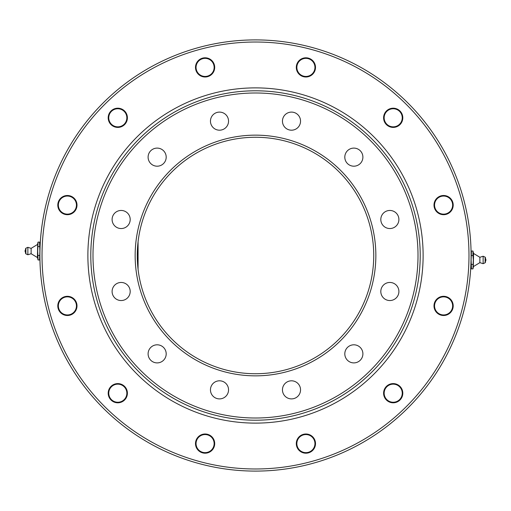 <?xml version="1.0" encoding="UTF-8"?>
<svg xmlns="http://www.w3.org/2000/svg" width="511" height="511" viewBox="0 0 511 511"><rect width="100%" height="100%" fill="white"/><g stroke="black" fill="none" stroke-linecap="round" stroke-linejoin="round"><path stroke-width="0.77" d="M420.208 255.5A164.708 164.708 0 0 0 173.146 112.861A164.708 164.708 0 0 0 173.146 398.139A164.708 164.708 0 0 0 420.208 255.5M418.011 255.5A162.511 162.511 0 0 0 174.245 114.764A162.511 162.511 0 0 0 174.245 396.236A162.511 162.511 0 0 0 418.011 255.5M39.903 255.5A215.597 215.597 0 0 0 255.5 471.097A215.597 215.597 0 0 0 471.097 255.5A215.597 215.597 0 0 0 255.5 39.903A215.597 215.597 0 0 0 39.903 255.5M42.023 255.5A213.477 213.477 0 0 1 362.242 70.62A213.477 213.477 0 0 1 362.242 440.38A213.477 213.477 0 0 1 42.023 255.5M423.121 255.5A167.621 167.621 0 0 0 171.69 110.338A167.621 167.621 0 0 0 171.69 400.662A167.621 167.621 0 0 0 423.121 255.5M296.303 67.401A9.594 9.594 0 0 1 310.701 59.091A9.594 9.594 0 0 1 310.701 75.711A9.594 9.594 0 0 1 296.303 67.401M196.786 72.198A9.594 9.594 0 0 1 205.096 57.8A9.594 9.594 0 0 1 213.406 72.198A9.594 9.594 0 0 1 196.786 72.198M113.001 126.115A9.594 9.594 0 0 1 113.001 109.488A9.594 9.594 0 0 1 127.399 117.798A9.594 9.594 0 0 1 113.001 126.115M67.401 214.697A9.594 9.594 0 0 1 59.091 200.299A9.594 9.594 0 0 1 75.711 200.299A9.594 9.594 0 0 1 67.401 214.697M72.198 314.214A9.594 9.594 0 0 1 57.8 305.904A9.594 9.594 0 0 1 72.198 297.594A9.594 9.594 0 0 1 72.198 314.214M126.115 397.999A9.594 9.594 0 0 1 109.488 397.999A9.594 9.594 0 0 1 117.798 383.601A9.594 9.594 0 0 1 126.115 397.999M214.697 443.599A9.594 9.594 0 0 1 200.299 451.909A9.594 9.594 0 0 1 200.299 435.289A9.594 9.594 0 0 1 214.697 443.599M314.214 438.802A9.594 9.594 0 0 1 305.904 453.2A9.594 9.594 0 0 1 297.594 438.802A9.594 9.594 0 0 1 314.214 438.802M397.999 384.885A9.594 9.594 0 0 1 397.999 401.512A9.594 9.594 0 0 1 383.601 393.202A9.594 9.594 0 0 1 397.999 384.885M443.599 296.303A9.594 9.594 0 0 1 451.909 310.701A9.594 9.594 0 0 1 435.289 310.701A9.594 9.594 0 0 1 443.599 296.303M438.802 196.786A9.594 9.594 0 0 1 453.2 205.096A9.594 9.594 0 0 1 438.802 213.406A9.594 9.594 0 0 1 438.802 196.786M384.885 113.001A9.594 9.594 0 0 1 401.512 113.001A9.594 9.594 0 0 1 393.202 127.399A9.594 9.594 0 0 1 384.885 113.001M385.364 113.276A9.045 9.045 0 0 0 393.202 126.843A9.045 9.045 0 0 0 401.033 113.276A9.045 9.045 0 0 0 385.364 113.276M439.077 197.265A9.045 9.045 0 0 0 439.077 212.934A9.045 9.045 0 0 0 452.644 205.096A9.045 9.045 0 0 0 439.077 197.265M443.599 296.859A9.045 9.045 0 0 0 435.768 310.426A9.045 9.045 0 0 0 451.43 310.426A9.045 9.045 0 0 0 443.599 296.859M397.724 385.364A9.045 9.045 0 0 0 384.157 393.202A9.045 9.045 0 0 0 397.724 401.033A9.045 9.045 0 0 0 397.724 385.364M313.735 439.077A9.045 9.045 0 0 0 298.066 439.077A9.045 9.045 0 0 0 305.904 452.644A9.045 9.045 0 0 0 313.735 439.077M214.141 443.599A9.045 9.045 0 0 0 200.574 435.768A9.045 9.045 0 0 0 200.574 451.43A9.045 9.045 0 0 0 214.141 443.599M125.636 397.724A9.045 9.045 0 0 0 117.798 384.157A9.045 9.045 0 0 0 109.967 397.724A9.045 9.045 0 0 0 125.636 397.724M71.923 313.735A9.045 9.045 0 0 0 71.923 298.066A9.045 9.045 0 0 0 58.356 305.904A9.045 9.045 0 0 0 71.923 313.735M67.401 214.141A9.045 9.045 0 0 0 75.232 200.574A9.045 9.045 0 0 0 59.57 200.574A9.045 9.045 0 0 0 67.401 214.141M113.276 125.636A9.045 9.045 0 0 0 126.843 117.798A9.045 9.045 0 0 0 113.276 109.967A9.045 9.045 0 0 0 113.276 125.636M197.265 71.923A9.045 9.045 0 0 0 212.934 71.923A9.045 9.045 0 0 0 205.096 58.356A9.045 9.045 0 0 0 197.265 71.923M296.859 67.401A9.045 9.045 0 0 0 310.426 75.232A9.045 9.045 0 0 0 310.426 59.57A9.045 9.045 0 0 0 296.859 67.401M137.267 255.5L138.072 241.741L138.072 269.259L138.072 241.729L137.267 255.5A118.233 118.233 0 0 1 255.5 137.267A118.233 118.233 0 0 1 373.733 255.5A118.233 118.233 0 0 1 255.5 373.733A118.233 118.233 0 0 1 137.267 255.5M135.153 255.5A120.347 120.347 0 0 0 315.677 359.725A120.347 120.347 0 0 0 315.677 151.275A120.347 120.347 0 0 0 135.153 255.5M380.81 219.5A9.045 9.045 0 0 1 394.377 211.669A9.045 9.045 0 0 1 394.377 227.331A9.045 9.045 0 0 1 380.81 219.5M346.017 161.668A9.045 9.045 0 0 1 353.855 148.101A9.045 9.045 0 0 1 361.686 161.668A9.045 9.045 0 0 1 346.017 161.668M286.978 128.983A9.045 9.045 0 0 1 286.978 113.314A9.045 9.045 0 0 1 300.545 121.145A9.045 9.045 0 0 1 286.978 128.983M219.5 130.19A9.045 9.045 0 0 1 211.669 116.623A9.045 9.045 0 0 1 227.331 116.623A9.045 9.045 0 0 1 219.5 130.19M161.668 164.983A9.045 9.045 0 0 1 148.101 157.145A9.045 9.045 0 0 1 161.668 149.314A9.045 9.045 0 0 1 161.668 164.983M128.983 224.022A9.045 9.045 0 0 1 113.314 224.022A9.045 9.045 0 0 1 121.145 210.455A9.045 9.045 0 0 1 128.983 224.022M130.19 291.5A9.045 9.045 0 0 1 116.623 299.331A9.045 9.045 0 0 1 116.623 283.669A9.045 9.045 0 0 1 130.19 291.5M164.983 349.332A9.045 9.045 0 0 1 157.145 362.899A9.045 9.045 0 0 1 149.314 349.332A9.045 9.045 0 0 1 164.983 349.332M224.022 382.017A9.045 9.045 0 0 1 224.022 397.686A9.045 9.045 0 0 1 210.455 389.855A9.045 9.045 0 0 1 224.022 382.017M291.5 380.81A9.045 9.045 0 0 1 299.331 394.377A9.045 9.045 0 0 1 283.669 394.377A9.045 9.045 0 0 1 291.5 380.81M349.332 346.017A9.045 9.045 0 0 1 362.899 353.855A9.045 9.045 0 0 1 349.332 361.686A9.045 9.045 0 0 1 349.332 346.017M382.017 286.978A9.045 9.045 0 0 1 397.686 286.978A9.045 9.045 0 0 1 389.855 300.545A9.045 9.045 0 0 1 382.017 286.978M483.131 263.689L485.124 262.782L485.124 257.142L483.131 256.235L483.131 263.689L479.874 262.635L479.874 257.288L473.569 253.437L473.307 252.415L473.307 267.509L473.307 259.958L472.943 268.888L471.461 268.888L471.104 259.965L471.461 251.035L471.097 252.415L471.097 267.509L471.461 268.888M473.307 252.964L473.307 259.958L472.943 255.5L471.461 255.5M472.943 264.423L471.461 264.423M472.943 255.5L472.943 251.035L471.461 251.035M485.45 261.728L485.45 258.196M39.539 259.965L38.057 259.965L37.693 258.585L37.693 243.492L38.057 242.112L39.539 242.112L39.896 251.035L39.539 259.965L39.903 258.585L39.903 243.492L40.216 243.894M38.057 259.965L37.699 251.035L38.057 242.112M38.057 246.577L39.539 246.577M38.057 255.5L39.539 255.5M39.922 258.189L39.903 258.585M25.55 249.272L25.55 252.804M27.869 254.765L31.126 253.712L31.126 248.365L27.869 247.311L27.869 254.765L25.876 253.858L25.876 248.218L27.869 247.311M473.569 253.437L473.307 266.959M31.126 253.712L37.431 257.563L37.693 244.041M472.943 268.888L473.307 267.509M472.943 251.035L473.307 252.415M479.874 257.288L483.131 256.235M479.874 262.635L473.569 266.487M485.124 257.142L485.45 257.646M485.124 262.782L485.45 262.277M485.45 261.37A2.325 2.325 0 0 0 485.45 258.553M39.539 242.112L39.903 243.492M31.126 248.365L37.431 244.514M25.876 253.858L25.55 253.354M25.876 248.218L25.55 248.723M37.431 257.563L37.693 258.036M25.55 249.63A2.325 2.325 0 0 0 25.55 252.447"/></g></svg>
